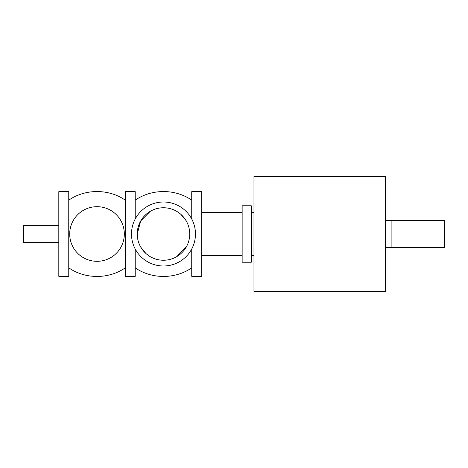 <?xml version="1.0" encoding="UTF-8"?>
<svg xmlns="http://www.w3.org/2000/svg" width="468" height="468" viewBox="0 0 468 468"><rect width="100%" height="100%" fill="white"/><g stroke="black" fill="none" stroke-linecap="round" stroke-linejoin="round"><path stroke-width="0.7" d="M191.734 218.995L191.734 191.652L201.685 191.652L201.685 276.348L191.734 276.348L191.734 249.005M135.223 249.005L135.223 276.348L125.272 276.348L125.272 191.652L135.223 191.652L135.223 218.995M68.755 276.348L68.755 191.652L58.81 191.652L58.81 276.348L68.755 276.348M58.81 225.395L23.4 225.395L23.4 242.605L58.81 242.605M253.978 234L253.978 176.465L385.451 176.465L385.451 291.535L253.978 291.535L253.978 234M242.149 205.768L242.149 262.232L251.287 262.232L251.287 205.768L242.149 205.768M69.697 234A27.314 27.314 0 0 0 110.67 257.657A27.314 27.314 0 0 0 110.67 210.343A27.314 27.314 0 0 0 69.697 234M131.485 234A31.994 31.994 0 0 0 179.472 261.706A31.994 31.994 0 0 0 179.472 206.294A31.994 31.994 0 0 0 131.485 234M140.809 247.221L146.039 253.609M176.764 256.628L186.369 246.829M189.119 239.587L189.628 236.153M185.995 220.522L180.788 214.28M150.24 211.343L140.728 220.919L137.235 234A26.243 26.243 0 0 0 176.6 256.727A26.243 26.243 0 0 0 176.6 211.273A26.243 26.243 0 0 0 137.235 234M391.903 220.557L444.6 220.557L444.6 247.443L391.903 247.443L391.903 220.557L385.451 220.557M201.685 255.51L242.149 255.51M201.685 212.49L242.149 212.49M251.287 255.51L253.978 255.51M251.287 212.49L253.978 212.49M125.272 200.158C108.722 188.692 85.305 188.692 68.755 200.158M125.272 267.842C108.722 279.308 85.305 279.308 68.755 267.842M191.734 200.158C175.19 188.692 151.767 188.692 135.223 200.158M191.734 267.842C175.19 279.308 151.767 279.308 135.223 267.842M391.903 247.443L385.451 247.443"/></g></svg>
